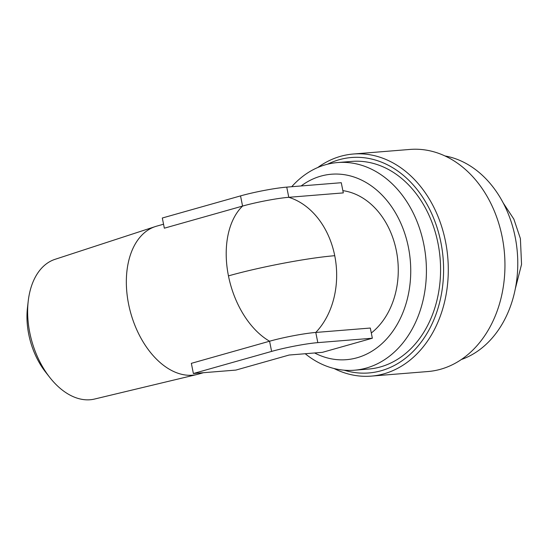 <?xml version="1.0" encoding="UTF-8"?>
<svg xmlns="http://www.w3.org/2000/svg" width="549" height="549" viewBox="0 0 549 549"><rect width="100%" height="100%" fill="white"/><g stroke="black" fill="none" stroke-linecap="round" stroke-linejoin="round"><path stroke-width="0.82" d="M503.213 202.945L513.864 219.126L520.397 238.595L521.55 264.385L515.353 288.609M193.385 373.519L271.611 351.408A33.42 3.205 -11.3 0 1 317.816 342.631L372.346 338.225L322.414 352.341L289.131 355.031L235.871 370.088L193.385 373.519L191.347 363.342L269.573 341.224A76.874 48.463 -105.8 0 1 228.453 275.886A76.874 7.37 -11.3 0 1 334.739 255.704A76.874 59.217 -94.6 0 0 288.781 197.304A33.42 3.205 168.7 0 0 242.569 206.081L164.343 228.192L162.312 218.008L240.537 195.897A33.42 3.205 -11.3 0 1 286.743 187.12L341.272 182.714L343.31 192.898L288.781 197.304L286.743 187.12M203.432 372.709L198.367 374.137A76.874 48.463 -105.8 0 1 197.18 374.452L94.558 399.048A72.626 45.787 -105.8 0 1 49.781 377.438L45.601 372.105A61.138 38.547 -105.8 0 1 28.747 334.362A61.138 38.547 -105.8 0 1 27.45 307.907L28.219 301.175A72.626 45.787 -105.8 0 1 55.058 259.32L155.367 226.552A76.874 48.463 -105.8 0 1 156.54 226.188L163.547 224.212M49.781 377.438A72.626 45.787 -105.8 0 1 29.763 332.598A72.626 45.787 -105.8 0 1 28.219 301.175M444.916 155.937A104.166 80.236 85.4 0 1 515.168 237.003A104.166 80.236 85.4 0 1 461.373 359.513M197.18 374.452A76.874 48.463 -105.8 0 1 128.59 304.112A76.874 48.463 -105.8 0 1 155.367 226.552M371.302 333.01A76.874 59.217 -94.6 0 0 396.351 250.721A76.874 59.217 -94.6 0 0 342.857 190.633M317.782 167.514A111.413 85.816 85.4 0 1 353.323 154.015L409.973 149.438A111.413 85.816 85.4 0 1 502.17 236.962A111.413 85.816 85.4 0 1 427.925 371.536L371.275 376.113A111.413 85.816 85.4 0 1 334.025 368.503M353.323 154.015A111.413 85.816 85.4 0 1 445.514 241.539A111.413 85.816 85.4 0 1 371.275 376.113M327.54 164.213A108.071 83.242 85.4 0 1 440.895 242.418A108.071 83.242 85.4 0 1 344.196 370.198M314.625 352.973A93.028 71.658 -94.6 0 0 387.381 338.122A93.028 71.658 -94.6 0 0 408.415 247.311A93.028 71.658 -94.6 0 0 301.127 185.96M305.23 353.728A104.166 80.236 -94.6 0 0 354.4 370.211A104.166 80.236 -94.6 0 0 423.814 244.387A104.166 80.236 -94.6 0 0 337.614 162.552A104.166 80.236 -94.6 0 0 291.725 186.722M337.614 162.552L351.779 161.406A104.166 80.236 85.4 0 1 437.978 243.241A104.166 80.236 85.4 0 1 368.564 369.065L354.4 370.211M271.611 351.408L269.573 341.224A33.42 3.205 -11.3 0 1 315.785 332.447L370.314 328.041L372.346 338.225M228.453 275.886A76.874 48.463 -105.8 0 1 242.569 206.081L240.537 195.897M317.816 342.631L315.785 332.447A76.874 59.217 -94.6 0 0 334.739 255.704"/></g></svg>
